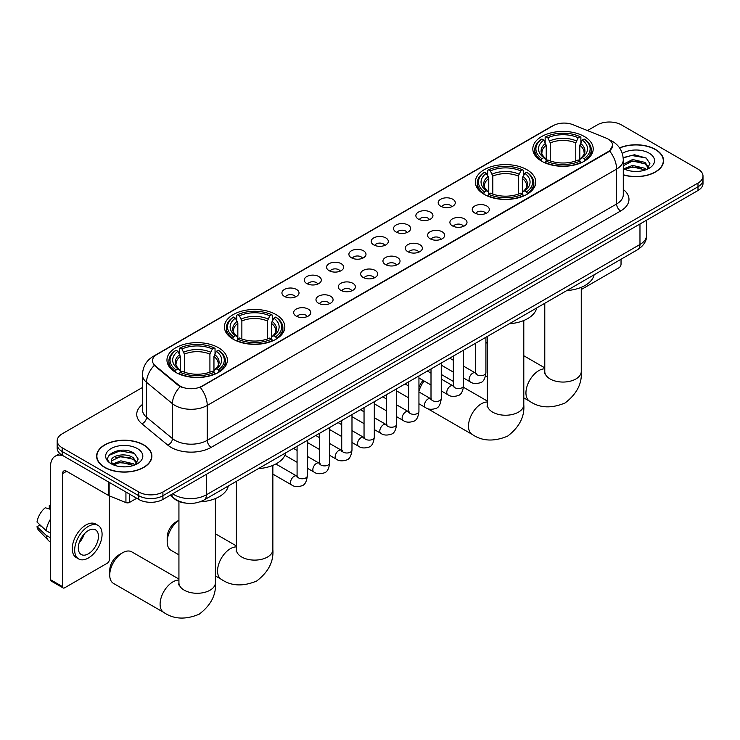 <?xml version="1.0" encoding="UTF-8"?>
<svg xmlns="http://www.w3.org/2000/svg" width="740" height="740" viewBox="0 0 740 740"><rect width="100%" height="100%" fill="white"/><g stroke="black" fill="none" stroke-linecap="round" stroke-linejoin="round"><path stroke-width="1.11" d="M526.917 169.71A30.201 17.436 0 0 0 494.005 165.927A30.201 17.436 0 0 0 475.358 182.031A30.201 17.436 0 0 0 484.201 194.361A30.201 17.436 0 0 0 517.112 198.144A30.201 17.436 0 0 0 535.76 182.031A30.201 17.436 0 0 0 526.917 169.71M275.974 314.583A30.201 17.436 0 0 0 243.062 310.8A30.201 17.436 0 0 0 224.424 326.914A30.201 17.436 0 0 0 233.267 339.244A30.201 17.436 0 0 0 266.178 343.018A30.201 17.436 0 0 0 284.826 326.914A30.201 17.436 0 0 0 275.974 314.583M218.522 347.754A30.201 17.436 0 0 0 185.611 343.971A30.201 17.436 0 0 0 166.963 360.084A30.201 17.436 0 0 0 175.815 372.414A30.201 17.436 0 0 0 208.726 376.188A30.201 17.436 0 0 0 227.365 360.084A30.201 17.436 0 0 0 218.522 347.754M584.369 136.53A30.201 17.436 0 0 0 551.457 132.756A30.201 17.436 0 0 0 532.818 148.86A30.201 17.436 0 0 0 541.662 161.19A30.201 17.436 0 0 0 574.573 164.974A30.201 17.436 0 0 0 593.212 148.86A30.201 17.436 0 0 0 584.369 136.53M440.689 206.229A8.547 4.93 180 0 1 438.996 204.832A8.547 4.93 180 0 1 441.826 198.699A8.547 4.93 180 0 1 452.778 199.245A8.547 4.93 180 0 1 454.471 204.832A8.547 4.93 180 0 1 440.689 206.229M451.733 206.738A5.125 2.96 0 0 0 450.364 205.294A5.125 2.96 0 0 0 445.304 204.545A5.125 2.96 0 0 0 441.734 206.738M418.368 219.114A8.547 4.93 180 0 1 416.675 217.717A8.547 4.93 180 0 1 419.506 211.585A8.547 4.93 180 0 1 430.458 212.14A8.547 4.93 180 0 1 432.151 217.717A8.547 4.93 180 0 1 418.368 219.114M429.413 219.623A5.125 2.96 0 0 0 428.035 218.18A5.125 2.96 0 0 0 422.984 217.431A5.125 2.96 0 0 0 419.414 219.623M396.048 231.999A8.547 4.93 180 0 1 394.346 230.603A8.547 4.93 180 0 1 397.186 224.47A8.547 4.93 180 0 1 408.138 225.025A8.547 4.93 180 0 1 409.831 230.603A8.547 4.93 180 0 1 396.048 231.999M407.093 232.517A5.125 2.96 0 0 0 405.714 231.074A5.125 2.96 0 0 0 400.664 230.325A5.125 2.96 0 0 0 397.084 232.517M373.728 244.885A8.547 4.93 180 0 1 372.026 243.497A8.547 4.93 180 0 1 374.856 237.364A8.547 4.93 180 0 1 385.808 237.91A8.547 4.93 180 0 1 387.51 243.497A8.547 4.93 180 0 1 373.728 244.885M384.772 245.403A5.125 2.96 0 0 0 383.394 243.96A5.125 2.96 0 0 0 378.344 243.21A5.125 2.96 0 0 0 374.764 245.403M351.407 257.779A8.547 4.93 180 0 1 349.706 256.382A8.547 4.93 180 0 1 352.536 250.25A8.547 4.93 180 0 1 363.488 250.795A8.547 4.93 180 0 1 365.19 256.382A8.547 4.93 180 0 1 351.407 257.779M362.452 258.288A5.125 2.96 0 0 0 361.074 256.845A5.125 2.96 0 0 0 356.023 256.096A5.125 2.96 0 0 0 352.443 258.288M329.078 270.664A8.547 4.93 180 0 1 327.385 269.268A8.547 4.93 180 0 1 330.216 263.135A8.547 4.93 180 0 1 341.168 263.68A8.547 4.93 180 0 1 342.861 269.268A8.547 4.93 180 0 1 329.078 270.664M340.132 271.173A5.125 2.96 0 0 0 338.754 269.73A5.125 2.96 0 0 0 333.703 268.981A5.125 2.96 0 0 0 330.123 271.173M306.758 283.55A8.547 4.93 180 0 1 305.065 282.153A8.547 4.93 180 0 1 307.896 276.02A8.547 4.93 180 0 1 318.848 276.575A8.547 4.93 180 0 1 320.54 282.153A8.547 4.93 180 0 1 306.758 283.55M317.802 284.058A5.125 2.96 0 0 0 316.433 282.625A5.125 2.96 0 0 0 311.374 281.866A5.125 2.96 0 0 0 307.803 284.058M284.438 296.435A8.547 4.93 180 0 1 282.745 295.038A8.547 4.93 180 0 1 285.575 288.905A8.547 4.93 180 0 1 296.527 289.46A8.547 4.93 180 0 1 298.22 295.038A8.547 4.93 180 0 1 284.438 296.435M295.482 296.953A5.125 2.96 0 0 0 294.104 295.51A5.125 2.96 0 0 0 289.053 294.761A5.125 2.96 0 0 0 285.483 296.953M474.738 213A8.547 4.93 180 0 1 473.036 211.603A8.547 4.93 180 0 1 475.876 205.47A8.547 4.93 180 0 1 486.827 206.016A8.547 4.93 180 0 1 488.52 211.603A8.547 4.93 180 0 1 474.738 213M485.782 213.508A5.125 2.96 0 0 0 484.404 212.066A5.125 2.96 0 0 0 479.354 211.316A5.125 2.96 0 0 0 475.774 213.508M452.418 225.885A8.547 4.93 180 0 1 450.716 224.488A8.547 4.93 180 0 1 453.546 218.356A8.547 4.93 180 0 1 464.498 218.901A8.547 4.93 180 0 1 466.2 224.488A8.547 4.93 180 0 1 452.418 225.885M463.462 226.394A5.125 2.96 0 0 0 462.084 224.951A5.125 2.96 0 0 0 457.033 224.202A5.125 2.96 0 0 0 453.454 226.394M430.097 238.77A8.547 4.93 180 0 1 428.395 237.374A8.547 4.93 180 0 1 431.226 231.241A8.547 4.93 180 0 1 442.178 231.796A8.547 4.93 180 0 1 443.88 237.374A8.547 4.93 180 0 1 430.097 238.77M441.142 239.279A5.125 2.96 0 0 0 439.764 237.836A5.125 2.96 0 0 0 434.713 237.087A5.125 2.96 0 0 0 431.133 239.279M407.768 251.656A8.547 4.93 180 0 1 406.075 250.259A8.547 4.93 180 0 1 408.906 244.126A8.547 4.93 180 0 1 419.858 244.681A8.547 4.93 180 0 1 421.55 250.259A8.547 4.93 180 0 1 407.768 251.656M418.822 252.174A5.125 2.96 0 0 0 417.443 250.731A5.125 2.96 0 0 0 412.393 249.981A5.125 2.96 0 0 0 408.813 252.174M385.447 264.55A8.547 4.93 180 0 1 383.755 263.153A8.547 4.93 180 0 1 386.585 257.021A8.547 4.93 180 0 1 397.537 257.566A8.547 4.93 180 0 1 399.23 263.153A8.547 4.93 180 0 1 385.447 264.55M396.492 265.059A5.125 2.96 0 0 0 395.123 263.616A5.125 2.96 0 0 0 390.063 262.867A5.125 2.96 0 0 0 386.493 265.059M363.127 277.435A8.547 4.93 180 0 1 361.435 276.039A8.547 4.93 180 0 1 364.265 269.906A8.547 4.93 180 0 1 375.217 270.452A8.547 4.93 180 0 1 376.91 276.039A8.547 4.93 180 0 1 363.127 277.435M374.172 277.944A5.125 2.96 0 0 0 372.793 276.501A5.125 2.96 0 0 0 367.743 275.752A5.125 2.96 0 0 0 364.173 277.944M340.807 290.321A8.547 4.93 180 0 1 339.114 288.924A8.547 4.93 180 0 1 341.945 282.791A8.547 4.93 180 0 1 352.897 283.337A8.547 4.93 180 0 1 354.589 288.924A8.547 4.93 180 0 1 340.807 290.321M351.851 290.829A5.125 2.96 0 0 0 350.473 289.386A5.125 2.96 0 0 0 345.423 288.637A5.125 2.96 0 0 0 341.843 290.829M318.487 303.206A8.547 4.93 180 0 1 316.785 301.809A8.547 4.93 180 0 1 319.615 295.676A8.547 4.93 180 0 1 330.577 296.231A8.547 4.93 180 0 1 332.269 301.809A8.547 4.93 180 0 1 318.487 303.206M329.531 303.714A5.125 2.96 0 0 0 328.153 302.281A5.125 2.96 0 0 0 323.103 301.522A5.125 2.96 0 0 0 319.523 303.714M296.167 316.091A8.547 4.93 180 0 1 294.464 314.694A8.547 4.93 180 0 1 297.295 308.562A8.547 4.93 180 0 1 308.247 309.117A8.547 4.93 180 0 1 309.949 314.694A8.547 4.93 180 0 1 296.167 316.091M307.211 316.609A5.125 2.96 0 0 0 305.833 315.166A5.125 2.96 0 0 0 300.782 314.417A5.125 2.96 0 0 0 297.203 316.609M606.088 138.093A15.383 8.88 180 0 1 608.141 139.092A15.383 8.88 180 0 1 612.646 145.373A15.383 8.88 180 0 1 608.141 151.654L202.001 386.141A15.383 8.88 180 0 1 178.516 384.948L155.289 365.8A15.383 8.88 180 0 1 152.505 360.704A15.383 8.88 180 0 1 157.01 354.423L553.206 125.68A15.383 8.88 180 0 1 572.908 124.681L606.088 138.093M185.518 503.071A17.094 9.87 180 0 1 174.705 499.038L170.135 495.263M623.284 174.908A27.639 15.956 0 0 0 663.577 160.728A27.639 15.956 0 0 0 655.483 149.443A27.639 15.956 0 0 0 619.565 147.88M143.782 444.879A27.639 15.956 0 0 0 113.664 441.419A27.639 15.956 0 0 0 96.598 456.154A27.639 15.956 0 0 0 104.701 467.44A27.639 15.956 0 0 0 134.81 470.899A27.639 15.956 0 0 0 151.876 456.154A27.639 15.956 0 0 0 143.782 444.879M612.646 145.373L609.63 151.025L608.141 152.107L200.272 387.371A19.943 11.516 60 0 1 207.237 405.446A22.792 13.163 180 0 1 175.01 405.446A22.792 13.163 180 0 1 172.448 403.689L146.566 382.339A22.792 13.163 180 0 1 142.441 374.801L142.441 409.692A22.792 13.163 0 0 0 146.566 417.24L172.448 438.579A22.792 13.163 0 0 0 175.01 440.337A22.792 13.163 0 0 0 207.237 440.337L616.605 203.99A22.792 13.163 0 0 0 623.284 194.694L623.284 159.794A22.792 13.163 180 0 1 616.605 169.099A19.943 11.516 -120 0 0 609.63 151.025M142.441 387.492L62.188 433.825A17.094 9.87 0 0 0 57.184 440.809L57.184 448.246A17.094 9.87 0 0 0 62.188 455.23L138.741 499.426L138.741 495.707A17.094 9.87 0 0 0 162.92 495.707L697.996 186.776A17.094 9.87 0 0 0 703 179.802A17.094 9.87 0 0 1 697.996 186.776L162.92 495.707A17.094 9.87 0 0 1 138.741 495.707L62.188 451.502L138.741 495.707L138.741 491.98A17.094 9.87 0 0 0 162.92 491.98L697.996 183.058A17.094 9.87 0 0 0 703 176.083A17.094 9.87 0 0 0 697.996 169.099L621.443 124.903A17.094 9.87 0 0 0 597.263 124.903L587.458 130.564M57.184 444.527A17.094 9.87 0 0 0 62.188 451.502A17.094 9.87 0 0 1 57.184 444.527M181.975 387.371L178.516 385.623L154.253 365.421A19.943 13.338 129.5 0 0 146.566 382.339L146.566 417.24A5.698 3.811 -50.5 0 1 141.895 423.779A28.49 16.447 180 0 1 142.441 404.475M57.184 440.809A17.094 9.87 0 0 0 62.188 447.783L138.741 491.98M138.741 499.426A17.094 9.87 0 0 0 162.92 499.426L697.996 190.504A17.094 9.87 0 0 0 703 183.52L703 176.083M623.284 174.723A27.352 15.79 0 0 0 663.299 160.728A27.352 15.79 0 0 0 655.279 149.563A27.352 15.79 0 0 0 619.667 148.037M632.857 171.301L637.149 171.43M624.32 168.572L632.607 165.409L645.049 168.322L646.557 169.534M625.078 169.377L632.607 166.888L645.317 169.987M623.284 166.731A12.876 7.437 0 0 0 625.198 169.469M623.284 164.28L632.607 159.507L645.049 162.412L648.749 167.527M623.284 165.76L632.607 160.978L645.049 163.892L648.453 167.906M623.404 168.628L624.07 169.035M623.284 168.572A18.574 10.721 0 0 0 649.082 168.313A18.574 10.721 0 0 0 649.082 153.143A18.574 10.721 0 0 0 622.294 153.448M646.991 169.349L649.905 163.633L646.224 158.083L634.485 154.762L623.163 157.62M624.449 169.155L623.284 167.776M623.2 157.953L631.599 155.474L645.974 157.916M627.502 162.125L631.599 161.385L641.857 162.263M627.502 168.036L631.599 167.286L641.857 168.174M581.252 289.543L619.019 267.732A2.849 1.647 120 0 0 621.036 264.245L621.036 259.259M104.895 467.319A27.352 15.79 0 0 0 134.708 470.751A27.352 15.79 0 0 0 151.589 456.154A27.352 15.79 0 0 0 143.579 444.99A27.352 15.79 0 0 0 113.775 441.567A27.352 15.79 0 0 0 96.885 456.154A27.352 15.79 0 0 0 104.895 467.319M121.147 466.737L125.449 466.857M112.609 464.008L120.907 460.844L133.348 463.749L134.847 464.961M113.377 464.803L120.907 462.324L133.616 465.414M112.739 464.581L111.407 461.464A12.876 7.437 0 0 0 113.488 464.905M137.039 462.953L133.348 457.847C125.615 452.075 109.705 455.637 111.407 461.464L111.361 460.891M111.444 461.64L111.796 460.687L120.907 456.414L133.348 459.318L136.752 463.342M135.291 464.776L138.204 459.068L134.523 453.518C121.49 444.148 98.328 456.497 111.703 464.063L112.36 464.47M137.372 448.57A18.574 10.721 0 0 0 111.102 448.57A18.574 10.721 0 0 0 111.102 463.74A18.574 10.721 0 0 0 137.372 463.74A18.574 10.721 0 0 0 137.372 448.57M108.983 455.378L119.889 450.901L134.264 453.352M115.801 457.551L119.889 456.811L130.157 457.69M115.801 463.462L119.889 462.722L130.157 463.601M475.654 362.276A18.232 10.527 120 0 0 475.579 363.858L475.579 359.205A12.534 7.234 -60 0 1 475.654 357.882M487.327 342.25A18.232 10.527 120 0 0 485.912 343.305M475.579 363.858A18.232 10.527 120 0 0 475.654 365.357M485.912 343.009L487.327 342.185L485.912 343.009M541.116 160.867L541.93 158.712A27.121 15.66 0 0 1 541.93 139.018L543.789 140.091A24.503 14.143 0 0 0 543.789 157.638L545.639 158.684L546.231 160.876M546.231 159.979L546.231 145.253L543.789 140.091M545.149 142.422L545.149 137.15L545.954 136.687A27.121 15.66 0 0 1 580.077 136.687L578.208 137.76A24.503 14.143 0 0 0 547.822 137.76L550.255 142.922L550.255 160.941M575.776 160.941L575.776 142.922L578.208 137.76M566.784 290.579A31.339 18.093 0 0 0 594.127 274.79M545.149 162.439A28.259 16.317 0 0 0 580.882 162.439L580.077 161.033A27.121 15.66 0 0 1 545.954 161.033L545.149 162.92M580.882 162.92L580.882 162.439M541.93 139.018L541.116 139.481A28.259 16.317 0 0 0 534.752 149.794A28.259 16.317 0 0 0 541.116 160.108M580.077 136.687L580.882 137.15L580.882 142.422M545.954 161.033L547.822 159.96A24.503 14.143 0 0 0 578.208 159.96L580.077 161.033M543.789 157.638L541.93 158.712M547.822 137.76L545.954 136.687M545.639 143.264A21.913 12.654 0 0 0 545.639 158.684L545.741 158.749C542.624 155.742 541.356 153.698 541.93 152.616A21.081 12.173 0 0 1 546.231 145.253M584.915 160.108A28.259 16.317 0 0 0 591.279 149.794A28.259 16.317 0 0 0 584.915 139.481L584.101 139.018A27.121 15.66 0 0 1 584.101 158.712L584.915 160.867M584.101 158.712L582.241 157.638A24.503 14.143 0 0 0 582.241 140.091L584.101 139.018M582.241 140.091L579.799 145.253L579.799 159.979L580.401 158.684L582.241 157.638M579.799 145.253A21.081 12.173 0 0 1 584.101 152.616C584.674 153.698 583.407 155.742 580.29 158.749L580.401 158.684A21.913 12.654 0 0 0 580.401 143.264M579.799 160.876L579.799 159.979M418.942 387.612A12.534 7.234 -60 0 1 423.039 380.379M424.113 380.998A18.232 10.527 120 0 0 418.942 391.34M483.664 194.037L484.469 191.882A27.121 15.66 0 0 1 484.469 172.189L486.337 173.262A24.503 14.143 0 0 0 486.337 190.809L488.178 191.854L488.77 194.056M488.77 193.159L488.77 178.423L486.337 173.262M487.688 175.593L487.688 170.32L488.502 169.858A27.121 15.66 0 0 1 522.616 169.858L520.757 170.94A24.503 14.143 0 0 0 490.37 170.94L492.803 176.102L492.803 194.111M518.315 194.111L518.315 176.102L520.757 170.94M509.324 323.75A31.339 18.093 0 0 0 536.676 307.97M487.688 195.61A28.259 16.317 0 0 0 523.43 195.61L522.616 194.213A27.121 15.66 0 0 1 488.502 194.213L487.688 196.091M523.43 196.091L523.43 195.61M484.469 172.189L483.664 172.651A28.259 16.317 0 0 0 477.3 182.965A28.259 16.317 0 0 0 483.664 193.279M522.616 169.858L523.43 170.32L523.43 175.593M488.502 194.213L490.37 193.131A24.503 14.143 0 0 0 520.757 193.131L522.616 194.213M486.337 190.809L484.469 191.882M490.37 170.94L488.502 169.858M488.178 176.435A21.913 12.654 0 0 0 488.178 191.854L488.28 191.919C485.172 188.913 483.895 186.869 484.478 185.786A21.081 12.173 0 0 1 488.77 178.423M527.454 193.279A28.259 16.317 0 0 0 533.827 182.965A28.259 16.317 0 0 0 527.454 172.651L526.649 172.189A27.121 15.66 0 0 1 526.649 191.882L527.454 194.037M526.649 191.882L524.78 190.809A24.503 14.143 0 0 0 524.78 173.262L526.649 172.189M524.78 173.262L522.348 178.423L522.348 193.159L522.94 191.854L524.78 190.809M522.348 178.423A21.081 12.173 0 0 1 526.639 185.786C527.213 186.869 525.946 188.913 522.838 191.919L522.94 191.854A21.913 12.654 0 0 0 522.94 176.435M522.348 194.056L522.348 193.159M178.932 520.294A18.232 10.527 120 0 0 167.185 541.902L167.185 537.249A12.534 7.234 -60 0 1 176.055 521.904L178.932 520.238L176.055 521.904M167.185 541.902A18.232 10.527 120 0 0 170.968 550.255L178.932 554.852M232.721 338.92L233.535 336.756A27.121 15.66 0 0 1 233.535 317.062L235.403 318.135A24.503 14.143 0 0 0 235.403 335.683L237.244 336.728L237.836 338.929M237.836 338.032L237.836 323.306L235.403 318.135M236.754 320.476L236.754 315.203L237.568 314.74A27.121 15.66 0 0 1 271.682 314.74L269.813 315.814A24.503 14.143 0 0 0 239.427 315.814L241.869 320.975L241.869 338.985M267.381 338.985L267.381 320.975L269.813 315.814M258.389 468.633A31.339 18.093 0 0 0 285.733 452.843M236.754 340.483A28.259 16.317 0 0 0 272.486 340.483L271.682 339.087A27.121 15.66 0 0 1 237.568 339.087L236.754 340.964M272.486 340.964L272.486 340.483M233.535 317.062L232.721 317.525A28.259 16.317 0 0 0 226.357 327.839A28.259 16.317 0 0 0 232.721 338.161M271.682 314.74L272.486 315.203L272.486 320.476M237.568 339.087L239.427 338.014A24.503 14.143 0 0 0 269.813 338.014L271.682 339.087M235.403 335.683L233.535 336.756M239.427 315.814L237.568 314.74M237.244 321.317A21.913 12.654 0 0 0 237.244 336.728L237.346 336.802C234.228 333.786 232.961 331.742 233.535 330.669A21.081 12.173 0 0 1 237.836 323.306M276.519 338.161A28.259 16.317 0 0 0 282.884 327.839A28.259 16.317 0 0 0 276.519 317.525L275.706 317.062A27.121 15.66 0 0 1 275.706 336.756L276.519 338.92M275.706 336.756L273.846 335.683A24.503 14.143 0 0 0 273.846 318.135L275.706 317.062M273.846 318.135L271.404 323.306L271.404 338.032L272.006 336.728L273.846 335.683M271.404 323.306A21.081 12.173 0 0 1 275.706 330.669C276.279 331.751 275.012 333.796 271.904 336.802L272.006 336.728A21.913 12.654 0 0 0 272.006 321.317M271.404 338.929L271.404 338.032M109.733 575.073L109.733 570.429A12.534 7.234 -60 0 1 118.594 555.074L122.627 552.743A18.232 10.527 120 0 0 109.733 575.073A18.232 10.527 120 0 0 113.507 583.425L163.873 612.498A18.232 10.527 -60 0 1 161.079 597.892A18.232 10.527 -60 0 1 172.994 581.825A18.232 10.527 -60 0 1 178.932 580.067M175.269 372.091L176.083 369.935A27.121 15.66 0 0 1 176.083 350.233L177.942 351.315A24.503 14.143 0 0 0 177.942 368.853L179.783 369.898L180.384 372.1M180.384 371.203L180.384 356.476L177.942 351.315M179.302 353.646L179.302 348.374L180.107 347.911A27.121 15.66 0 0 1 214.221 347.911L212.362 348.984A24.503 14.143 0 0 0 181.975 348.984L184.408 354.146L184.408 372.164M209.919 372.164L209.919 354.146L212.362 348.984M199.957 501.859A31.339 18.093 0 0 0 228.281 486.013M179.302 373.654A28.259 16.317 0 0 0 215.035 373.654L214.221 372.257A27.121 15.66 0 0 1 180.107 372.257L179.302 374.144M215.035 374.144L215.035 373.654M176.083 350.233L175.269 350.695A28.259 16.317 0 0 0 168.905 361.018A28.259 16.317 0 0 0 175.269 371.332M214.221 347.911L215.035 348.374L215.035 353.646M180.107 372.257L181.975 371.184A24.503 14.143 0 0 0 212.362 371.184L214.221 372.257M177.942 368.853L176.083 369.935M181.975 348.984L180.107 347.911M179.783 354.488A21.913 12.654 0 0 0 179.783 369.898L179.885 369.972C176.777 366.957 175.51 364.913 176.083 363.839A21.081 12.173 0 0 1 180.384 356.476M219.068 371.332A28.259 16.317 0 0 0 225.432 361.018A28.259 16.317 0 0 0 219.068 350.695L218.254 350.233A27.121 15.66 0 0 1 218.254 369.935L219.068 372.091M218.254 369.935L216.385 368.853A24.503 14.143 0 0 0 216.385 351.315L218.254 350.233M216.385 351.315L213.953 356.476L213.953 371.203L214.544 369.898L216.385 368.853M213.953 356.476A21.081 12.173 0 0 1 218.245 363.839C218.827 364.922 217.551 366.966 214.443 369.972L214.544 369.898A21.913 12.654 0 0 0 214.544 354.488M213.953 372.1L213.953 371.203M178.932 579.087L131.738 551.846A18.232 10.527 120 0 0 122.627 552.743L118.594 555.074M129.574 494.135L129.574 502.395L136.724 498.26M63.039 455.72A22.792 13.163 -120 0 0 55.223 456.192A22.792 13.163 -120 0 0 50.505 466.625L50.505 579.679L62.595 586.663L62.595 473.6A5.698 3.293 60 0 1 63.77 470.992A5.698 3.293 60 0 1 66.618 471.278L108.752 495.606L108.752 482.11M62.595 586.663A2.849 1.647 120 0 0 63.178 587.967L51.097 580.983A2.849 1.647 -60 0 1 50.505 579.679M63.178 587.967A2.849 1.647 120 0 0 64.602 587.828L107.319 563.168A2.849 1.647 120 0 0 109.326 559.68L109.326 495.865M129.574 502.395A2.849 1.647 180 0 1 125.929 502.58L109.132 495.791A2.849 1.647 180 0 1 108.752 495.606M88.375 553.816A14.245 8.223 120 0 0 97.68 541.264A14.245 8.223 120 0 0 95.497 529.849A14.245 8.223 120 0 0 88.375 530.552A14.245 8.223 120 0 0 79.069 543.105A14.245 8.223 120 0 0 81.252 554.519A14.245 8.223 120 0 0 88.375 553.816M79.171 542.771A14.245 8.223 120 0 0 84.286 533.919M50.505 505.79L49.293 505.42L49.293 508.278L50.505 508.981M98.069 525.409L95.645 524.013A19.37 11.183 120 0 0 85.96 524.965A19.37 11.183 120 0 0 73.306 542.041A19.37 11.183 120 0 0 76.275 557.562L78.69 558.959A19.37 11.183 120 0 0 88.375 557.997A19.37 11.183 120 0 0 101.038 540.931A19.37 11.183 120 0 0 98.069 525.409A19.37 11.183 120 0 0 88.375 526.362A19.37 11.183 120 0 0 75.721 543.438A19.37 11.183 120 0 0 78.69 558.959M50.505 519.11A18.805 10.86 120 0 0 46.222 530.7L37 522.061A14.819 8.556 120 0 1 45.27 507.751L50.505 509.333M50.505 533.17L46.222 530.7M41.986 526.732L39.479 525.289L37 526.713L46.222 535.344L50.505 537.823M46.222 535.344A18.805 10.86 120 0 0 48.544 540.598A18.805 10.86 120 0 0 49.969 541.717L50.505 542.032M50.505 505.087A14.819 8.556 120 0 0 49.293 505.42M37 526.713A14.819 8.556 120 0 0 38.748 530.404L48.544 540.598M155.289 365.8L155.289 366.466M178.516 384.948L178.516 385.623M211.27 447.321A5.698 3.293 60 0 1 207.237 440.337L207.237 405.446L616.605 169.099L616.605 203.99A5.698 3.293 60 0 0 620.629 210.974L211.27 447.321A28.49 16.447 180 0 1 170.977 447.321A28.49 16.447 180 0 1 167.786 445.119L141.895 423.779M623.284 159.794C622.895 151.598 619.288 145.456 612.47 141.358L609.594 139.962A19.943 9.342 112 0 0 609.325 139.86M155.317 355.589A19.943 11.516 -120 0 0 153.254 356.365C146.428 360.454 142.829 366.596 142.441 374.801M153.254 356.365L551.531 126.42A19.943 11.516 60 0 1 553.039 125.772M180.218 386.678A19.943 13.338 129.5 0 0 172.448 403.689L172.448 438.579A5.698 3.811 -50.5 0 1 167.786 445.119M623.284 189.477A28.49 16.447 180 0 1 620.629 210.974M162.92 491.98L162.92 499.426M697.996 183.058L697.996 190.504M62.188 447.783L62.188 455.23M172.67 493.793A22.792 13.163 0 0 0 174.196 494.773A22.792 13.163 0 0 0 206.432 494.773L639.971 244.468A22.792 13.163 0 0 0 646.649 235.163C646.816 240.824 643.8 245.661 637.612 249.685L204.074 499.99A11.396 6.577 60 0 0 206.432 494.773L206.432 474.303M639.971 223.998L639.971 244.468A11.396 6.577 60 0 1 637.612 249.685M171.745 494.329A11.396 7.622 129.5 0 0 173.733 498.038L170.274 495.18M581.252 287.333L581.252 371.536A18.232 10.527 180 0 1 575.905 378.973A18.232 10.527 180 0 1 550.125 378.973A18.232 10.527 180 0 1 544.779 371.536L544.538 373.682M581.252 371.536C582.195 383.524 576.793 394.004 565.055 402.976C551.42 408.656 539.645 408.092 529.72 401.284A18.232 10.527 -60 0 1 526.926 386.668A18.232 10.527 -60 0 1 538.84 370.601A18.232 10.527 -60 0 1 544.779 368.844M575.776 142.922A21.081 12.173 0 0 0 550.255 142.922M576.368 140.933A21.913 12.654 0 0 0 549.663 140.933M523.791 320.503L523.791 404.706A18.232 10.527 180 0 1 518.453 412.152A18.232 10.527 180 0 1 492.664 412.152A18.232 10.527 180 0 1 487.327 404.706L487.087 406.852M523.791 404.706C524.734 416.694 519.332 427.174 507.594 436.147C493.959 441.826 482.184 441.262 472.268 434.454A18.232 10.527 -60 0 1 469.475 419.839A18.232 10.527 -60 0 1 481.388 403.772A18.232 10.527 -60 0 1 487.327 402.014M518.315 176.102A21.081 12.173 0 0 0 492.803 176.102M518.916 174.113A21.913 12.654 0 0 0 492.211 174.113M272.857 465.386L272.857 549.58A18.232 10.527 180 0 1 267.519 557.026A18.232 10.527 180 0 1 241.73 557.026A18.232 10.527 180 0 1 236.384 549.58L236.153 551.735M272.857 549.58C273.8 561.577 268.398 572.057 256.66 581.02C243.025 586.709 231.25 586.145 221.334 579.327A18.232 10.527 -60 0 1 218.531 564.722A18.232 10.527 -60 0 1 230.445 548.654A18.232 10.527 -60 0 1 236.384 546.897M267.381 320.975A21.081 12.173 0 0 0 241.869 320.975M267.973 318.986A21.913 12.654 0 0 0 241.268 318.986M215.396 498.557L215.396 582.75A18.232 10.527 180 0 1 210.058 590.196A18.232 10.527 180 0 1 184.269 590.196A18.232 10.527 180 0 1 178.932 582.75L178.692 584.905M209.919 354.146A21.081 12.173 0 0 0 184.408 354.146M210.521 352.157A21.913 12.654 0 0 0 183.816 352.157M485.912 337.274L485.912 372.72A5.125 2.96 180 0 1 484.173 374.94A5.125 2.96 180 0 1 477.152 374.81A5.125 2.96 180 0 1 475.654 372.72L475.487 373.82L475.95 373.45M485.912 372.72C485.209 378.677 483.359 381.997 480.371 382.7C476.144 384.005 472.731 383.709 470.159 381.812A5.125 2.96 -60 0 1 469.373 377.705A5.125 2.96 -60 0 1 472.721 373.182A5.125 2.96 -60 0 1 472.953 373.062A5.125 2.96 -60 0 1 475.284 372.932L476.329 373.339M463.582 350.159L463.582 385.605A5.125 2.96 180 0 1 461.853 387.825A5.125 2.96 180 0 1 454.832 387.695A5.125 2.96 180 0 1 453.333 385.605L453.167 386.715L453.62 386.336M463.582 385.605C462.879 391.562 461.039 394.882 458.051 395.586C453.814 396.899 450.41 396.603 447.839 394.697A5.125 2.96 -60 0 1 447.053 390.591A5.125 2.96 -60 0 1 450.401 386.067A5.125 2.96 -60 0 1 450.632 385.947A5.125 2.96 -60 0 1 452.963 385.818L454.009 386.225M441.262 363.053L441.262 398.49A5.125 2.96 180 0 1 439.532 400.71A5.125 2.96 180 0 1 432.512 400.59A5.125 2.96 180 0 1 431.004 398.49L430.846 399.6L431.3 399.221M441.262 398.49C440.559 404.447 438.718 407.777 435.731 408.471C431.494 409.784 428.09 409.488 425.519 407.583A5.125 2.96 -60 0 1 424.732 403.476A5.125 2.96 -60 0 1 428.081 398.962A5.125 2.96 -60 0 1 428.303 398.832A5.125 2.96 -60 0 1 430.643 398.703L431.688 399.119M418.942 375.939L418.942 411.375A5.125 2.96 180 0 1 417.203 413.605A5.125 2.96 180 0 1 410.191 413.475A5.125 2.96 180 0 1 408.684 411.375L408.526 412.485L408.98 412.106M418.942 411.375C418.239 417.332 416.398 420.662 413.41 421.356C409.174 422.67 405.77 422.374 403.189 420.477A5.125 2.96 -60 0 1 402.403 416.361A5.125 2.96 -60 0 1 405.761 411.847A5.125 2.96 -60 0 1 405.983 411.718A5.125 2.96 -60 0 1 408.323 411.588L409.359 412.004M396.621 388.824L396.621 424.27A5.125 2.96 180 0 1 394.882 426.49A5.125 2.96 180 0 1 387.871 426.36A5.125 2.96 180 0 1 386.363 424.27L386.197 425.371L386.659 424.991M396.621 424.27C395.918 430.218 394.078 433.548 391.09 434.241C386.854 435.555 383.45 435.259 380.869 433.363A5.125 2.96 -60 0 1 380.082 429.256A5.125 2.96 -60 0 1 383.431 424.732A5.125 2.96 -60 0 1 383.662 424.612A5.125 2.96 -60 0 1 386.003 424.473L387.039 424.889M374.301 401.709L374.301 437.155A5.125 2.96 180 0 1 372.562 439.375A5.125 2.96 180 0 1 365.542 439.246A5.125 2.96 180 0 1 364.043 437.155L363.877 438.265L364.339 437.886M374.301 437.155C373.598 443.112 371.748 446.433 368.77 447.136C364.533 448.44 361.129 448.144 358.549 446.248A5.125 2.96 -60 0 1 357.762 442.141A5.125 2.96 -60 0 1 361.111 437.618A5.125 2.96 -60 0 1 361.342 437.497A5.125 2.96 -60 0 1 363.673 437.368L364.718 437.775M351.981 414.594L351.981 450.04A5.125 2.96 180 0 1 350.242 452.26A5.125 2.96 180 0 1 343.221 452.131A5.125 2.96 180 0 1 341.723 450.04L341.556 451.15L342.019 450.771M351.981 450.04C351.278 455.997 349.428 459.318 346.45 460.021C342.213 461.335 338.8 461.039 336.228 459.133A5.125 2.96 -60 0 1 335.442 455.026A5.125 2.96 -60 0 1 338.791 450.503A5.125 2.96 -60 0 1 339.022 450.382A5.125 2.96 -60 0 1 341.353 450.253L342.398 450.66M329.661 427.489L329.661 462.925A5.125 2.96 180 0 1 327.922 465.146A5.125 2.96 180 0 1 320.901 465.025A5.125 2.96 180 0 1 319.403 462.925L319.236 464.036L319.699 463.656M329.661 462.925C328.958 468.882 327.108 472.213 324.12 472.906C319.893 474.22 316.48 473.924 313.908 472.018A5.125 2.96 -60 0 1 313.122 467.911A5.125 2.96 -60 0 1 316.47 463.397A5.125 2.96 -60 0 1 316.702 463.268A5.125 2.96 -60 0 1 319.032 463.138L320.078 463.555M307.331 440.374L307.331 475.82A5.125 2.96 180 0 1 305.601 478.04A5.125 2.96 180 0 1 298.581 477.911A5.125 2.96 180 0 1 297.082 475.82L296.916 476.921L297.369 476.541M307.331 475.82C306.628 481.768 304.788 485.098 301.8 485.791C297.563 487.105 294.159 486.809 291.588 484.913A5.125 2.96 -60 0 1 290.802 480.796A5.125 2.96 -60 0 1 294.15 476.283A5.125 2.96 -60 0 1 294.372 476.162A5.125 2.96 -60 0 1 296.712 476.024L297.757 476.44M62.595 473.6L66.618 471.278M109.132 482.332L109.132 495.791M125.929 502.58L125.929 492.026M551.531 126.42L555.185 124.718M204.074 499.99C194.898 504.597 185.731 504.597 176.564 499.99L173.733 498.038M646.649 235.163L646.649 220.15M663.299 163.013L663.299 160.728M151.589 458.439L151.589 456.154M96.885 458.439L96.885 456.154M529.72 401.284L523.791 397.861M487.327 376.799L485.579 375.8M534.752 155.002L534.752 149.794M591.279 155.002L591.279 149.794M544.779 367.863L523.791 355.746M544.779 303.28L544.779 371.536M472.268 434.454L427.137 408.397M477.3 188.182L477.3 182.965M533.827 188.182L533.827 182.965M487.327 401.034L463.49 387.279M453.333 381.405L441.262 374.44M487.327 336.46L487.327 404.706M221.334 579.327L215.396 575.905M226.357 333.055L226.357 327.839M282.884 333.055L282.884 327.839M236.384 545.916L215.396 533.799M236.384 481.333L236.384 549.58M215.396 582.75C216.339 594.747 210.946 605.227 199.199 614.191C185.564 619.88 173.789 619.315 163.873 612.498M168.905 366.226L168.905 361.018M225.432 366.226L225.432 361.018M178.932 501.47L178.932 582.75M470.159 381.812L463.582 378.02M453.333 372.1L441.262 365.135M475.654 343.193L475.654 372.72M475.284 372.932L463.582 366.171M453.333 360.25L449.717 358.169M447.839 394.697L441.262 390.905M431.004 384.985L418.942 378.02M453.333 356.079L453.333 385.605M452.963 385.818L441.262 379.065M431.004 373.136L427.396 371.055M425.519 407.583L418.942 403.79M408.684 397.87L396.621 390.905M431.004 368.973L431.004 398.49M430.643 398.703L418.942 391.95M408.684 386.03L405.076 383.94M403.189 420.477L396.621 416.675M386.363 410.756L374.301 403.79M408.684 381.858L408.684 411.375M408.323 411.588L396.621 404.836M386.363 398.916L382.756 396.834M380.869 433.363L374.301 429.57M364.043 423.641L351.981 416.675M386.363 394.744L386.363 424.27M386.003 424.473L374.301 417.721M364.043 411.801L360.436 409.72M358.549 446.248L351.981 442.455M341.723 436.535L329.661 429.57M364.043 407.629L364.043 437.155M363.673 437.368L351.981 430.615M341.723 424.686L338.115 422.605M336.228 459.133L329.661 455.341M319.403 449.421L307.331 442.455M341.723 420.524L341.723 450.04M341.353 450.253L329.661 443.5M319.403 437.581L315.786 435.49M313.908 472.018L307.331 468.226M297.082 462.306L284.918 455.285M319.403 433.409L319.403 462.925M319.032 463.138L307.331 456.386M297.082 450.466L293.466 448.375M291.588 484.913L272.857 474.099M297.082 446.294L297.082 475.82M296.712 476.024L275.844 463.98M55.223 456.192L59.838 453.528"/></g></svg>
